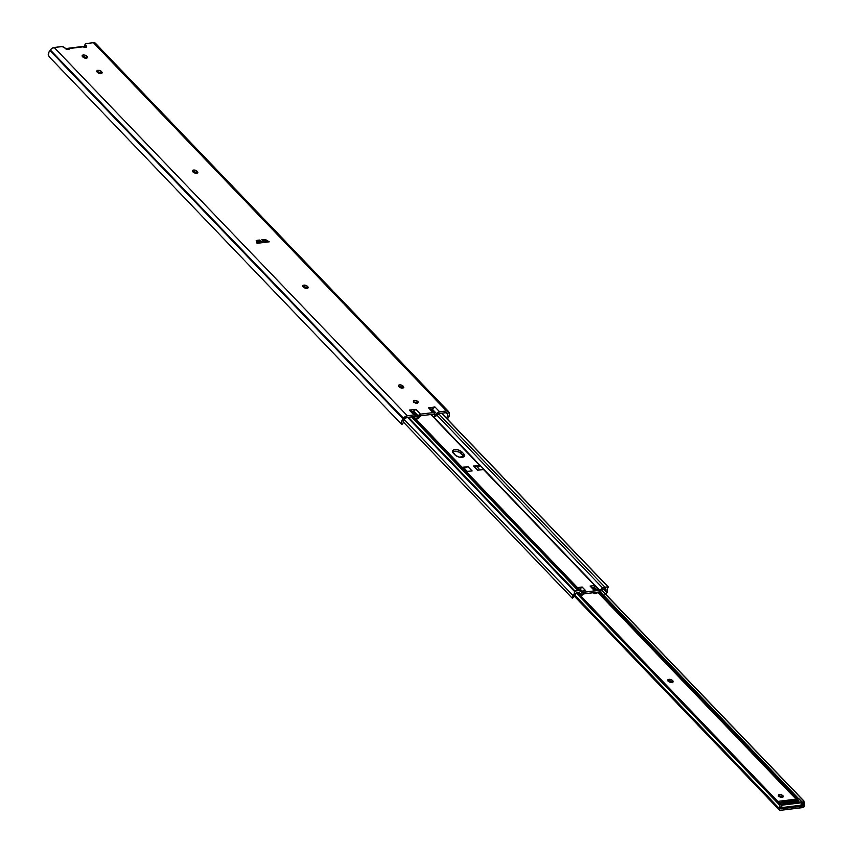 <?xml version="1.0" encoding="UTF-8"?>
<svg xmlns="http://www.w3.org/2000/svg" width="853" height="853" viewBox="0 0 853 853"><rect width="100%" height="100%" fill="white"/><g stroke="black" fill="none" stroke-linecap="round" stroke-linejoin="round"><path stroke-width="1.28" d="M431.885 414.387A1.12 0.746 -43.8 0 1 432.546 415.219L431.767 414.409L432.716 416.477L433.878 416.872A2.25 1.493 -43.8 0 1 432.78 416.541A2.25 1.493 -43.8 0 1 432.546 415.219L431.885 414.387L434.305 414.089A3.145 2.101 -43.8 0 1 434.209 415.016L434.305 414.089L431.885 414.387M435.179 414.878A1.343 0.896 -43.8 0 1 434.486 415.155L436.736 413.79L432.098 408.96L431.032 409.707L432.098 408.96L436.736 413.79L440.223 413.364L436.736 413.79L435.179 414.878L434.326 413.993L435.179 414.878M439.071 413.833A2.25 1.493 -43.8 0 1 440.223 413.364L435.744 416.147A3.369 2.25 -43.8 0 1 434.017 416.85L439.071 413.833M419.58 416.808A2.25 1.493 -43.8 0 1 417.213 418.908L417.074 418.93A3.369 2.25 -43.8 0 1 415.624 418.62L413.396 416.989L416.659 418.951L418.333 418.471L419.58 416.808A1.12 0.746 -43.8 0 1 420.774 415.752L418.354 416.051L413.716 411.221A3.145 2.101 136.2 0 0 413.289 412.18L417.543 417.234A1.343 0.896 -43.8 0 1 416.968 417.117L413.289 412.18L417.917 417.01A3.145 2.101 -43.8 0 1 418.354 416.051L420.774 415.752L419.58 416.808M412.425 416.776A2.25 1.493 -43.8 0 1 413.396 416.989L415.923 416.349L412.425 416.776M412.617 412.404A1.343 0.896 136.2 0 0 412.905 412.404L417.543 417.234L418.354 416.051L413.716 411.221L418.354 416.051L434.305 414.089L418.354 416.051A2.026 1.343 -43.8 0 1 420.486 414.153L418.354 416.051L413.716 411.221L412.585 412.394M413.758 402.083A2.527 1.248 -164.5 0 1 413.406 401.155A2.527 1.248 -164.5 0 1 415.326 400.462A2.527 1.248 -164.5 0 1 417.917 401.571L417.49 403.117L417.917 401.571L418.237 402.605L416.712 403.213L414.409 402.584L413.385 401.283L414.963 400.441L417.917 401.571A2.527 1.248 -164.5 0 1 418.269 402.499A2.527 1.248 -164.5 0 1 416.349 403.192A2.527 1.248 -164.5 0 1 413.758 402.083M417.341 403.16A2.527 1.248 15.5 0 0 413.865 402.189M261.796 242.401L257.041 243.329L256.305 240.461L259.387 240.077L259.088 241.143L259.387 240.077L260.133 240.322L259.909 241.196L260.133 240.322L262.202 242.689L257.041 243.329L256.305 240.461L259.792 240.13L259.898 241.186L260.144 240.343L262.202 242.689L261.199 242.529M85.129 44.175L84.66 45.859A2.25 1.109 15.5 0 0 84.98 46.691L85.449 44.996L86.313 45.902L85.929 47.278L86.313 45.902A2.25 1.109 -164.5 0 1 86.622 46.734A2.25 1.109 -164.5 0 1 85.62 47.341L84.98 46.691L85.449 44.996A2.25 1.109 -164.5 0 1 85.129 44.175A2.25 1.109 -164.5 0 1 86.142 43.556L93.862 42.65L95.44 43.279A4.265 2.847 136.2 0 0 93.361 42.671L446.492 410.965L439.626 411.807L446.492 410.965A4.265 2.847 -43.8 0 1 448.571 411.583A4.265 2.847 -43.8 0 1 449.115 412.703L449.2 413.225A5.587 3.721 -43.8 0 1 448.166 417.949L447.676 415.635A3.561 2.378 -43.8 0 0 447.516 414.238L445.991 412.66L447.399 413.566A2.25 1.493 -43.8 0 0 447.121 412.98A2.25 1.493 -43.8 0 0 446.023 412.66L436.736 413.79L446.524 412.671L447.399 413.566L448.166 417.949L449.435 414.857L448.561 411.572L446.492 410.965L93.361 42.671L85.513 43.738L85.14 44.516L86.643 46.616L85.961 47.267L84.788 46.446L85.044 45.433M436.736 413.79L432.098 408.96L430.509 409.152L432.098 408.96L436.736 413.79A3.145 2.101 -43.8 0 1 439.626 411.807L436.736 413.79M413.716 411.221L411.722 411.466L413.716 411.221L415.848 409.323L420.486 414.153L433.1 412.607L420.486 414.153L415.848 409.323A2.026 1.343 136.2 0 0 413.716 411.221M49.261 56.842L48.386 55.381A5.587 3.721 136.2 0 1 49.986 50.594L50.38 50.007A4.265 2.847 136.2 0 1 54.187 47.48L61.416 46.595A2.25 1.109 -164.5 0 1 64.433 47.576L65.297 48.482A2.25 1.109 -164.5 0 0 68.304 49.463L68.4 49.453A2.25 1.109 -164.5 0 0 69.402 48.845L69.402 48.845A2.25 1.109 -164.5 0 0 69.402 48.514L68.709 49.389L69.04 48.194A2.026 1.12 83 0 0 68.837 48.184A2.026 1.12 83 0 0 68.048 49.101L68.73 48.205L83.136 46.83A2.25 1.109 -164.5 0 0 85.524 47.352L83.136 46.83L69.402 48.514L67.92 49.485L62.216 46.595L54.187 47.48L407.318 415.774L403.501 418.301L50.38 50.007L403.501 418.301L403.106 418.876L49.986 50.594L403.106 418.876L401.507 421.936L401.934 424.634L401.507 423.674A5.587 3.721 -43.8 0 1 403.106 418.876L403.501 418.301A4.265 2.847 -43.8 0 1 407.318 415.774L413.972 414.953A3.145 2.101 -43.8 0 1 415.507 415.411A3.145 2.101 -43.8 0 1 415.923 416.349L406.849 417.458L415.923 416.349L409.333 410.122L415.848 409.323L409.333 410.122L413.972 414.953L407.318 415.774L54.187 47.48L51.159 49.069L48.802 52.396L48.386 55.381L49.751 57.322M417.448 403.266L413.684 402.232M398.916 386.612A2.527 1.248 15.5 0 1 402.509 387.678L402.979 385.982L403.746 387.507L402.232 388.104L399.929 387.486L398.468 385.961L399.204 384.959L401.443 385.098L402.979 385.982L402.861 388.051L400.974 386.793L398.735 386.654M303.273 286.864A2.527 1.248 15.5 0 1 306.867 287.93L307.336 286.245L308.114 287.76L306.59 288.367L302.954 286.48L303.252 285.339L305.331 285.222L307.336 286.245L307.229 288.303L305.342 287.045L303.103 286.907M192.927 171.773A2.527 1.248 15.5 0 1 196.521 172.839L196.99 171.154L197.757 172.669L196.243 173.276L193.94 172.647L192.479 171.122L193.215 170.12L195.454 170.259L196.99 171.154L196.872 173.212L194.985 171.954L192.746 171.816M97.285 72.025A2.527 1.248 15.5 0 1 100.878 73.091L101.347 71.407L102.125 72.921L100.601 73.529L98.308 72.9L96.847 71.375L97.583 70.372L99.822 70.522L101.347 71.407L101.24 73.475L99.353 72.206L97.114 72.068M82.57 56.682A2.527 1.248 15.5 0 1 86.164 57.748L86.633 56.063L87.411 57.577L85.886 58.185L82.251 56.298L82.549 55.157L84.628 55.04L86.633 56.063L86.526 58.121L84.639 56.863L82.4 56.724M434.305 414.089L434.145 412.959L428.473 407.777L434.987 406.977L439.626 411.807L434.987 406.977L432.098 408.96A3.145 2.101 136.2 0 1 434.987 406.977L428.473 407.777L433.1 412.607A2.026 1.343 -43.8 0 1 434.092 412.895A2.026 1.343 -43.8 0 1 434.305 414.089M447.399 413.566L446.546 412.671L447.399 413.566M404.844 418.791A2.25 1.493 -43.8 0 1 406.849 417.458L404.844 418.791M403.362 421.073A3.561 2.378 -43.8 0 1 404.333 419.537L403.362 421.073M403.096 422.288L403.117 422.939L403.096 422.288M263.854 242.284L261.828 239.778L264.91 239.405L264.622 240.461L265.23 239.426L269.249 241.826L264.078 242.455L261.828 239.778L265.539 239.544L268.247 241.548M447.164 418.855L448.166 417.949L447.164 418.855M446.588 417.384L445.927 417.693L446.588 417.384M447.484 416.285L447.121 416.893L447.484 416.285M95.994 44.409L95.696 43.61M429.731 408.939L428.473 407.777A2.026 1.343 136.2 0 1 429.464 408.065L434.092 412.895M411.285 411.519L410.677 410.41L409.333 410.122A3.145 2.101 136.2 0 1 410.869 410.581L415.507 415.411M68.837 48.184L82.261 46.542A2.026 1.12 -97 0 1 82.464 46.542L81.877 46.723M265.294 240.439L265.539 239.544L265.294 240.439M263.609 242.177L267.437 241.932M268.578 241.57L267.938 241.602M87.102 56.543A2.527 1.248 -164.5 0 1 87.454 57.471A2.527 1.248 -164.5 0 1 85.535 58.164A2.527 1.248 -164.5 0 1 82.933 57.055L82.464 56.575A2.527 1.248 -164.5 0 1 82.123 55.637A2.527 1.248 -164.5 0 1 84.042 54.955A2.527 1.248 -164.5 0 1 86.633 56.063L86.665 58.089L87.102 56.543M101.816 71.887A2.527 1.248 -164.5 0 1 102.168 72.814A2.527 1.248 -164.5 0 1 100.249 73.507A2.527 1.248 -164.5 0 1 97.647 72.398L97.178 71.919A2.527 1.248 -164.5 0 1 96.826 70.991A2.527 1.248 -164.5 0 1 98.745 70.298A2.527 1.248 -164.5 0 1 101.347 71.407L101.379 73.433L101.816 71.887M197.448 171.634A2.527 1.248 -164.5 0 1 197.8 172.562A2.527 1.248 -164.5 0 1 195.881 173.255A2.527 1.248 -164.5 0 1 193.279 172.146L192.821 171.666A2.527 1.248 -164.5 0 1 192.469 170.728A2.527 1.248 -164.5 0 1 194.388 170.046A2.527 1.248 -164.5 0 1 196.99 171.154L197.022 173.18L197.448 171.634M307.805 286.725A2.527 1.248 -164.5 0 1 308.157 287.653A2.527 1.248 -164.5 0 1 306.238 288.346A2.527 1.248 -164.5 0 1 303.636 287.237L303.167 286.757A2.527 1.248 -164.5 0 1 302.815 285.819A2.527 1.248 -164.5 0 1 304.734 285.137A2.527 1.248 -164.5 0 1 307.336 286.245L307.368 288.271L307.805 286.725M403.437 386.473A2.527 1.248 -164.5 0 1 403.789 387.401A2.527 1.248 -164.5 0 1 401.87 388.094A2.527 1.248 -164.5 0 1 399.268 386.985L398.809 386.494A2.527 1.248 -164.5 0 1 398.458 385.567A2.527 1.248 -164.5 0 1 400.377 384.874A2.527 1.248 -164.5 0 1 402.979 385.982L403.011 388.019L403.437 386.473M403.117 422.971L401.912 424.527M84.522 56.831L84.234 57.865L84.522 56.831M84.703 58.015L84.98 56.991L84.703 58.015M65.585 48.728L68.443 48.376L65.585 48.728M82.72 46.627L84.479 47.31L82.72 46.627M84.276 46.894L82.88 46.606M263.289 241.708L266.157 241.356L265.23 240.386L262.351 240.802L263.289 241.708L266.157 241.356L265.23 240.386L262.361 240.738L263.289 241.708M257.702 242.838L260.698 242.017L259.77 241.058L256.902 241.41L256.657 242.305L256.902 241.41L257.702 242.838M257.83 242.369L256.902 241.41L259.77 241.058L260.698 242.017L257.83 242.369M430.797 414.526L479.812 465.141L473.628 465.994L476.848 466.708L479.951 469.95L476.848 466.708A12.774 8.519 136.2 0 0 473.628 465.994L477.68 470.227L483.918 469.331L433.537 416.882L599.723 590.201L483.864 469.363L599.723 590.201L582.119 592.451L579.805 590.916L412.841 416.776L579.805 590.916L577.971 590.511L411.498 416.893L577.971 590.511L574.901 590.894L408.427 417.266L574.901 590.894L574.357 591.321L407.574 417.373L574.357 591.321L577.971 590.511A4.265 2.847 -43.8 0 1 579.805 590.916L465.973 471.56L472.104 470.909L468.052 466.676L462.209 467.391L415.016 418.173L461.921 467.337L414.238 417.607L461.921 467.337L468.052 466.676L472.104 470.909L466.271 471.624L581.831 592.387L461.889 467.305L582.119 592.451L599.371 590.34L483.512 469.513L477.68 470.227L473.628 465.994L479.461 465.28L432.77 416.541M441.523 413.204L608.018 586.832M607.453 591.246A3.561 2.378 -43.8 0 1 608.338 587.152L607.059 589.348L607.453 591.246A4.254 2.836 -43.8 0 1 607.155 592.643L604.862 594.168L606.248 593.784L607.453 591.246M605.267 590.926L603.593 589.188L605.513 591.182L605.267 590.308A5.587 3.721 -43.8 0 1 605.609 588.858L604.457 588.901L605.609 588.783L605.267 590.308L607.155 592.643L605.513 591.182M603.306 589.37A2.25 1.493 -43.8 0 1 604.457 588.901L600.288 591.46A2.698 1.791 -43.8 0 1 598.902 592.025L581.65 594.146A2.698 1.791 -43.8 0 1 580.488 593.891L578.473 592.409L581.65 594.146L599.243 591.961L603.306 589.37M464.075 456.728L459.234 452.154L455.257 451.269L452.367 452.111M591.321 587.237L590.063 586.075L594.584 585.521L594.115 587.216L596.194 589.38L594.115 587.216L592.099 587.461L594.115 587.216L594.584 585.521L598.06 589.146L593.539 589.7L590.063 586.075L594.584 585.521L598.06 589.146L593.859 589.69M580.019 588.943L579.038 589.06L580.019 588.943L582.098 591.108L579.827 589.124L582.162 587.045L585.638 590.671L581.117 591.225L577.641 587.6L582.162 587.045A2.026 1.343 136.2 0 0 580.019 588.943M577.502 592.206A2.25 1.493 -43.8 0 1 578.473 592.409L577.502 592.206M576.297 592.451L576.297 592.451A5.587 3.721 -43.8 0 1 575.818 593.923L576.297 592.451M573.259 596.364L573.898 596.727M571.478 597.42L403.16 421.808L572.256 598.166L572.459 596.908A4.254 2.836 -43.8 0 1 572.949 595.479L404.301 419.58L572.949 595.479L572.459 596.908L575.818 593.923L572.459 596.908L572.331 598.166L571.478 597.42M574.357 591.321A3.561 2.378 -43.8 0 1 572.949 595.479L574.453 593.347L574.357 591.321M463.819 453.892L464.544 455.033L464.16 456.526L459.266 457.123L455.651 455.523L452.389 451.354L454.02 449.798L457.73 449.819L461.345 451.408L463.819 453.892A5.331 2.644 -164.5 0 1 464.565 455.865A5.331 2.644 -164.5 0 1 460.513 457.315A5.331 2.644 -164.5 0 1 455.033 454.98L453.178 453.039A5.331 2.644 -164.5 0 1 452.431 451.077A5.331 2.644 -164.5 0 1 456.483 449.616A5.331 2.644 -164.5 0 1 461.974 451.962L463.819 453.892L463.35 455.587L463.819 453.892M599.723 590.201L602.73 588.101L437.013 415.262L602.73 588.101A4.265 2.847 -43.8 0 1 604.926 587.205L438.847 413.993L604.926 587.205L607.997 586.832L603.828 587.504L599.723 590.201M580.392 593.827L580.019 595.181L580.392 593.827M580.253 595.415L583.91 594.008A4.83 3.22 -43.8 0 1 582.013 595.202L580.253 595.415M581.767 591.15L579.827 589.124L581.767 591.15M593.88 588.058L595.255 589.487L593.88 588.058L592.824 588.186L593.88 588.058M594.2 589.626L592.824 588.186L594.2 589.626M594.818 593.635A4.83 3.22 -43.8 0 1 593.592 592.974A4.83 3.22 -43.8 0 1 593.475 592.835L594.818 593.635L596.887 593.379L597.207 592.238L596.887 593.379L594.818 593.635M585.297 590.745L581.117 591.225L577.641 587.6L582.162 587.045L585.638 590.671M590.063 586.075L593.539 589.7A2.026 1.343 -43.8 0 1 594.53 589.999L591.054 586.374A2.026 1.343 136.2 0 0 590.063 586.075M464.043 456.622A5.331 2.644 15.5 0 0 463.35 455.587L461.505 453.657L461.974 451.962L461.505 453.657A5.331 2.644 15.5 0 0 456.888 451.429A5.331 2.644 15.5 0 0 452.485 452.005M573.77 596.833L572.256 598.166M480.484 465.29L478.682 466.676L476.848 466.708A3.028 2.026 136.2 0 0 480.282 465.535M464.181 468.265L467.284 471.496L464.181 468.265L468.052 466.676A12.774 8.519 136.2 0 0 464.181 468.265A3.028 2.026 136.2 0 1 463.19 468.66L464.181 468.265M782.713 797.459L782.915 795.689A2.527 1.248 -164.5 0 1 783.267 796.617A2.527 1.248 -164.5 0 1 781.348 797.31A2.527 1.248 -164.5 0 1 778.746 796.201L778.437 795.156L779.951 794.559L782.254 795.188L783.289 796.478L781.7 797.32L778.746 796.201A2.527 1.248 -164.5 0 1 778.394 795.263A2.527 1.248 -164.5 0 1 780.314 794.58A2.527 1.248 -164.5 0 1 782.915 795.689L782.5 797.192A2.527 1.248 15.5 0 0 778.714 796.158L778.405 796.286M781.049 808.815L802.737 806.149L801.724 805.093L802.737 806.149L781.049 808.815L781.657 807.428A4.02 2.687 -43.8 0 1 780.964 808.548L781.049 808.815M796.041 799.176L597.59 592.195L796.041 799.176M593.656 588.09L592.952 587.354L593.656 588.09M672.59 682.613L672.793 680.833A2.527 1.248 -164.5 0 1 673.145 681.771A2.527 1.248 -164.5 0 1 671.226 682.453A2.527 1.248 -164.5 0 1 668.624 681.344L667.824 680.321L668.24 679.446L671.258 679.638L673.134 681.376L672.399 682.379L667.824 680.95M804.56 806.053A2.026 1.343 -43.8 0 1 802.534 807.62L780.41 810.339A2.026 1.343 -43.8 0 1 779.418 810.051A2.026 1.343 -43.8 0 1 779.152 809.166L780.41 810.339L803.131 807.46L804.56 806.053L801.948 803.803L802.886 804.774L803.11 803.302L802.3 802.47L803.11 803.302L803.473 802.47L803.057 800.274L601.823 590.393L803.718 800.764L601.941 590.319L803.718 800.764L803.057 800.274L803.59 801.639L802.972 805.85A4.02 2.687 -43.8 0 1 802.876 804.827L804.56 806.053M804.667 805.307L804.027 801.191L804.422 804.923M782.521 797.224A2.527 1.248 15.5 0 0 782.5 797.192L778.725 796.158M672.409 682.368A2.527 1.248 15.5 0 0 672.377 682.336L670.383 680.971L668.144 680.833A2.527 1.248 -164.5 0 1 667.814 679.937A2.527 1.248 -164.5 0 1 669.733 679.244A2.527 1.248 -164.5 0 1 672.324 680.353L671.908 681.856A2.527 1.248 15.5 0 0 668.134 680.833M779.311 808.463L574.805 595.159L779.311 808.463L779.802 807.94L779.311 808.463M576.191 592.92L778.842 804.283L780.037 805.936L779.802 807.94L780.037 805.936L778.448 803.867L779.45 803.163L577.204 592.238L779.45 803.163L781.902 805.904L781.657 807.428L779.152 809.166L781.657 807.428L781.902 805.904L779.45 803.163L778.448 803.867L576.191 592.92M593.421 587.301L595.501 589.466L593.421 587.301M598.06 592.131L796.521 799.112L598.06 592.131M801.905 804.731L802.972 805.85L801.905 804.731M797.352 799.016L598.902 592.025L797.352 799.016M798.824 798.834L600.107 591.587L798.824 798.834M797.864 800.562L781.881 802.374M797.864 800.69L798.376 801.223L797.523 800.327L782.244 802.204L783.097 803.1L781.924 802.342M672.793 680.833L672.377 682.336L671.908 681.856L672.324 680.353L672.793 680.833M781.572 807.61L800.551 805.264M781.188 804.933L778.288 801.959L781.188 804.933L781.785 804.411L778.885 801.394L778.299 801.916L778.885 801.394L781.785 804.411L801.873 801.948L798.984 798.92L778.693 801.298L798.984 798.92L802.215 802.353L781.785 804.411L781.167 805.051L781.785 805.765L781.188 804.933M798.994 801.148L782.691 803.142L781.743 802.151L798.035 800.146L798.994 801.148L782.691 803.142L781.743 802.151L798.035 800.146L798.994 801.148M799.325 799.282L798.611 798.973M802.033 802.716L801.713 803.867A2.804 1.866 136.2 0 0 801.628 804.518L801.628 804.518A2.804 1.866 -43.8 0 1 801.713 803.867L802.033 802.716L781.945 805.179L781.785 804.411L781.945 805.179L802.033 802.716L801.873 801.948M801.895 803.505L802.119 802.705M800.178 805.328L801.82 804.39M401.88 424.613L49.314 56.906M95.451 43.29L448.571 411.583M256.689 242.966L261.54 242.369M263.31 242.156L268.173 241.559M65.457 48.632L68.645 48.248M82.474 46.542L83.05 46.478M441.694 413.183L608.264 586.907M779.418 810.051L574.208 596.023M797.79 800.413L798.707 801.362M781.86 807.684L801.436 805.232L802.151 802.023L799.25 799.005M781.849 807.684L780.826 807.759M798.781 798.834L778.693 801.298L777.904 802.854"/></g></svg>
